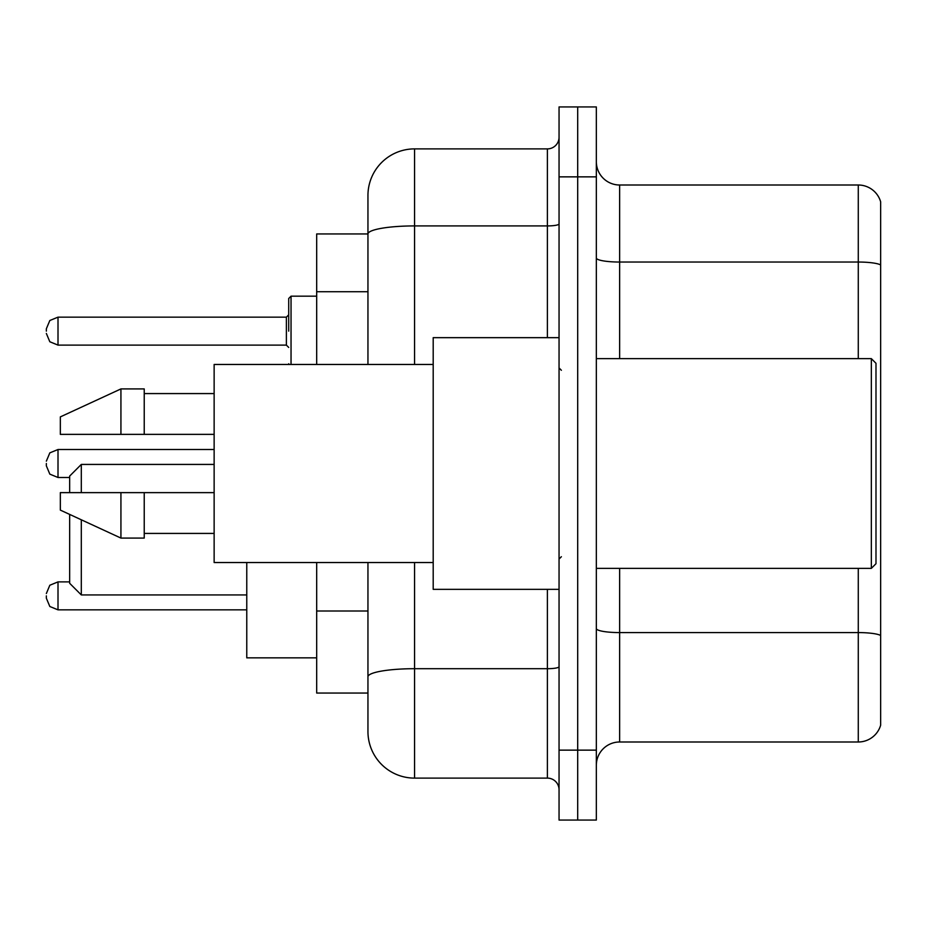 <?xml version="1.0" encoding="UTF-8"?>
<svg xmlns="http://www.w3.org/2000/svg" width="927" height="927" viewBox="0 0 927 927"><rect width="100%" height="100%" fill="white"/><g stroke="black" fill="none" stroke-linecap="round" stroke-linejoin="round"><path stroke-width="1.39" d="M367.949 233.952L316.686 233.952L316.686 364.462M414.566 562.538L414.566 778.112A46.605 46.605 0 0 1 367.949 731.496L367.949 693.048L316.686 693.048L316.686 562.538M367.949 731.496L367.949 562.538M559.051 750.14L559.051 820.059L577.695 820.059L577.695 750.14L577.695 820.059L596.339 820.059L596.339 750.14L577.695 750.14L577.695 176.86L577.695 750.14L559.051 750.14L559.051 176.86L577.695 176.86L577.695 106.941L577.695 176.86L596.339 176.86L596.339 750.14M596.339 176.86L596.339 106.941L559.051 106.941L559.051 176.86M414.566 778.112L547.393 778.112L547.393 589.34M367.949 278.911L367.949 195.504A46.605 46.605 0 0 1 414.566 148.888L547.393 148.888A11.657 11.657 0 0 0 559.051 137.242M367.949 684.891L367.949 623.813M367.949 364.462L367.949 234.01A46.605 8.088 180 0 1 414.566 225.921L547.393 225.921L547.393 148.888M367.949 195.504L367.949 221.136M559.051 789.758A11.657 11.657 0 0 0 547.393 778.112M880.65 635.818L880.65 725.204A23.302 23.302 0 0 1 858.275 741.994L619.642 741.994A23.302 23.302 0 0 0 596.339 765.296M880.65 201.796A23.302 23.302 0 0 0 858.275 185.006A23.302 23.302 0 0 1 880.65 201.796L880.65 725.204M880.65 264.96A23.302 4.044 180 0 0 858.275 262.04L858.275 185.006L619.642 185.006A23.302 23.302 0 0 1 596.339 161.704A23.302 23.302 0 0 0 619.642 185.006L619.642 358.633M69.652 514.415L69.652 583.28L81.309 594.937L246.767 594.937M81.309 519.792L81.309 594.937M246.767 562.538L246.767 657.857L316.686 657.857M69.652 492.631L69.652 476.084L81.309 464.427L81.309 492.631M871.334 358.633L875.992 363.291L875.992 563.709L871.334 568.367L871.334 358.633L596.339 358.633M559.051 337.66L433.199 337.66L433.199 589.34L559.051 589.34M433.199 364.462L214.137 364.462L214.137 562.538L433.199 562.538M120.927 434.369L60.336 434.369L60.336 416.895L120.927 388.923L120.927 434.369L214.137 434.369M120.927 388.923L144.23 388.923L144.23 434.369M214.137 492.631L144.23 492.631L144.23 538.077L120.927 538.077L120.927 492.631L60.336 492.631L60.336 510.105L120.927 538.077M60.336 492.631L75.759 492.631M144.23 492.631L120.927 492.631M46.35 595.864L46.35 598.205L46.35 595.864M46.35 463.5L46.35 465.829L46.35 463.5M288.714 331.136L288.714 298.506L288.714 331.136M46.35 331.136L46.35 328.795L46.35 331.136M367.949 291.727L316.686 291.727M367.949 610.997L316.686 610.997M559.051 666.687A11.657 2.028 0 0 1 547.393 668.703L414.566 668.703A46.605 8.088 180 0 0 367.949 676.803M414.566 148.888L414.566 364.462M547.393 337.66L547.393 225.921A11.657 2.028 0 0 0 559.051 223.894M880.65 635.493A23.302 4.044 180 0 0 858.275 632.585L619.642 632.585L619.642 741.994M858.275 741.994L858.275 568.367M858.275 358.633L858.275 262.04L619.642 262.04A23.302 4.044 0 0 1 596.339 257.996M619.642 568.367L619.642 632.585A23.302 4.044 0 0 1 596.339 628.541M69.652 581.889L58.007 581.889L49.826 585.238L46.35 593.535L49.826 585.238L58.007 581.889L49.826 585.238L46.35 593.535L49.826 585.238L58.007 581.889L49.826 585.238L46.35 593.535L49.826 585.238L58.007 581.889L49.826 585.238L46.35 593.535L49.826 585.238L58.007 581.889L49.826 585.238L46.35 593.535L49.826 585.238L58.007 581.889L49.826 585.238L46.35 593.535L49.826 585.238L58.007 581.889L58.007 609.85L49.826 606.501L46.35 598.205L49.826 606.501L58.007 609.85L49.826 606.501L46.35 598.205L49.826 606.501L58.007 609.85L49.826 606.501L46.35 598.205L49.826 606.501L58.007 609.85L49.826 606.501L46.35 598.205L49.826 606.501L58.007 609.85L49.826 606.501L46.35 598.205L49.826 606.501L58.007 609.85L49.826 606.501L46.35 598.205L49.826 606.501L58.007 609.85L246.767 609.85M214.137 449.514L58.007 449.514L58.007 477.486L49.826 474.137L46.35 465.829M316.686 296.176L291.043 296.176L291.043 364.462M286.385 317.15L58.007 317.15L58.007 345.111L286.385 345.111L286.385 317.15L288.714 314.821M81.309 464.427L214.137 464.427M596.339 568.367L871.334 568.367M561.38 370.279L559.051 367.949M144.23 393.581L214.137 393.581M144.23 533.419L214.137 533.419M561.38 556.721L559.051 559.051M58.007 477.486L69.652 477.486M58.007 449.514L49.826 452.863L46.35 461.171M288.818 364.462L288.714 363.755M58.007 345.111L49.826 341.762L46.35 333.465M58.007 317.15L49.826 320.499L46.35 328.795M286.385 345.111L288.714 347.44M291.043 296.176L288.714 298.506"/></g></svg>
